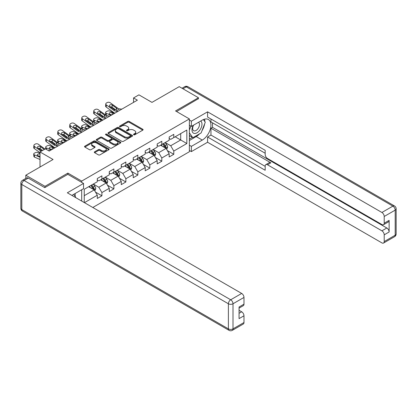 <?xml version="1.0" encoding="UTF-8"?>
<svg xmlns="http://www.w3.org/2000/svg" width="417" height="417" viewBox="0 0 417 417"><rect width="100%" height="100%" fill="white"/><g stroke="black" fill="none" stroke-linecap="round" stroke-linejoin="round"><path stroke-width="0.63" d="M133.721 134.764A0.745 0.433 0 0 0 134.774 134.764L142.786 130.14A1.069 0.615 0 0 0 143.099 129.703A1.069 0.615 0 0 0 142.786 129.27L129.218 121.436A1.069 0.615 0 0 0 127.706 121.436L119.7 126.059A0.745 0.433 0 0 0 119.481 126.361A0.745 0.433 0 0 0 119.7 126.669A0.745 0.433 0 0 0 120.753 126.669L121.79 126.07A3.409 1.97 0 0 1 126.617 126.07L127.748 126.721A3.409 1.97 0 0 1 128.744 128.113A3.409 1.97 0 0 1 127.748 129.51L126.711 130.104A0.745 0.433 0 0 0 126.492 130.412A0.745 0.433 0 0 0 126.711 130.714A0.745 0.433 0 0 0 127.764 130.714L128.801 130.114A3.409 1.97 0 0 1 133.628 130.114L134.759 130.771A3.409 1.97 0 0 1 135.754 132.163A3.409 1.97 0 0 1 134.759 133.555L133.721 134.154A0.745 0.433 0 0 0 133.503 134.456A0.745 0.433 0 0 0 133.721 134.764L133.721 134.154M94.617 151.814A1.069 0.615 0 0 0 94.305 152.247A1.069 0.615 0 0 0 94.617 152.685L98.422 154.879A1.069 0.615 0 0 0 99.929 154.879L108.827 149.745A1.069 0.615 0 0 0 109.139 149.312A1.069 0.615 0 0 0 108.827 148.874L95.258 141.04A1.069 0.615 0 0 0 93.747 141.04L84.854 146.174A1.069 0.615 0 0 0 84.542 146.612A1.069 0.615 0 0 0 84.854 147.045L89.452 149.703A1.069 0.615 0 0 0 90.958 149.703L94.768 147.503A1.069 0.615 0 0 0 95.081 147.071A1.069 0.615 0 0 0 94.768 146.633L92.485 145.319A2.851 1.647 0 0 1 91.651 144.152A2.851 1.647 0 0 1 93.413 142.63A2.851 1.647 0 0 1 96.52 142.989L105.454 148.144A2.851 1.647 0 0 1 106.288 149.312A2.851 1.647 0 0 1 104.526 150.829A2.851 1.647 0 0 1 101.42 150.474L99.929 149.614A1.069 0.615 0 0 0 98.422 149.614L94.617 151.814L94.617 152.685M198.44 98.923L198.44 97.729L179.242 86.642L151.976 102.384L138.924 94.847L133.544 97.948L137.386 100.163L49.222 151.069L45.38 148.848L40.006 151.955L40.006 167.029M67.882 174.389L67.882 173.102L45 186.316L25.797 175.234L53.063 159.492L40.006 151.955M67.882 173.102L81.706 181.082L189.375 118.923L189.375 151.731L92.803 207.489M198.44 97.729L175.552 110.938L189.375 118.923M121.868 141.347A1.069 0.615 0 0 0 123.375 141.347L132.267 136.208A1.069 0.615 0 0 0 132.58 135.775A1.069 0.615 0 0 0 132.267 135.337L118.699 127.508A1.069 0.615 0 0 0 117.193 127.508L108.3 132.642A1.069 0.615 0 0 0 107.987 133.075A1.069 0.615 0 0 0 108.3 133.513L121.868 141.347M105.996 134.926A0.745 0.433 0 0 1 106.752 135.03L120.534 142.984L111.652 148.113A1.069 0.615 0 0 1 110.145 148.113L96.577 140.279L96.577 139.408A1.069 0.615 0 0 0 96.264 139.846A1.069 0.615 0 0 0 96.577 140.279M96.577 139.408L100.382 137.209A1.069 0.615 0 0 1 101.889 137.209L107.393 140.388A1.069 0.615 0 0 0 108.9 140.388L111.428 138.929A1.069 0.615 0 0 0 111.74 138.496A1.069 0.615 0 0 0 111.428 138.058L105.699 134.754A0.745 0.433 0 0 1 105.48 134.446A0.745 0.433 0 0 1 105.939 134.05A0.745 0.433 0 0 1 106.752 134.144L120.549 142.108A1.069 0.615 0 0 1 120.862 142.541A1.069 0.615 0 0 1 120.549 142.979L120.549 142.108M25.797 178.429L25.797 175.234M45 186.316L45 187.514M81.706 201.083L81.706 189.73M81.706 182.37L81.706 181.082M95.493 192.101L101.904 195.808L101.904 192.571L109.275 188.312L109.275 191.549L113.883 188.891L113.883 185.654L121.258 181.395L121.258 184.632L125.866 181.974L125.866 178.737L133.237 174.478L133.237 177.715L137.845 175.057L137.845 171.82L145.22 167.561L145.22 170.798L149.828 168.14L149.828 164.903L157.199 160.644L157.199 163.881L161.806 161.223L161.806 157.986L169.177 153.727L169.177 156.964L173.785 154.306L173.785 151.069L186.842 143.531L186.842 130.052L180.702 133.596L180.702 139.982L186.842 143.531M101.904 195.808L97.297 198.466L97.297 195.229L84.432 202.657M84.239 202.542L84.239 189.287L97.297 181.749L97.297 178.512L101.904 175.854L101.904 179.091L109.275 174.832L109.275 171.595L113.883 168.937L113.883 172.174L121.258 167.915L121.258 164.679L125.866 162.02L125.866 165.257L133.237 160.998L133.237 157.762L137.845 155.103L137.845 158.34L145.22 154.082L145.22 150.845L149.828 148.186L149.828 151.423L157.199 147.165L157.199 143.928L161.806 141.269L161.806 144.506L169.177 140.248L169.177 137.011L173.785 134.352L173.785 137.589L186.842 130.052M100.674 179.8L106.205 182.99L98.834 187.249L93.304 184.053M97.297 179.977L98.834 180.863L101.904 179.091M98.834 187.249L101.904 192.571M106.205 182.99L109.275 188.312M112.658 172.883L118.188 176.073L110.813 180.332L105.282 177.136M109.275 173.06L110.813 173.946L113.883 172.174M110.813 180.332L113.883 185.654M118.188 176.073L121.258 181.395M124.636 165.966L130.167 169.156L122.796 173.415L117.266 170.219M121.258 166.143L122.796 167.029L125.866 165.257M122.796 173.415L125.866 178.737M130.167 169.156L133.237 174.478M136.62 159.049L142.145 162.239L134.774 166.498L129.244 163.302M133.237 159.226L134.774 160.112L137.845 158.34M134.774 166.498L137.845 171.82M142.145 162.239L145.22 167.561M148.598 152.132L154.128 155.322L146.753 159.581L141.227 156.385M145.22 152.309L146.753 153.195L149.828 151.423M146.753 159.581L149.828 164.903M154.128 155.322L157.199 160.644M160.576 145.215L166.107 148.405L158.736 152.664L153.206 149.468M157.199 145.392L158.736 146.278L161.806 144.506M158.736 152.664L161.806 157.986M166.107 148.405L169.177 153.727M175.171 136.792L180.702 139.982L170.715 145.747L165.184 142.551M169.177 138.475L170.715 139.361L173.785 137.589M170.715 145.747L173.785 151.069M133.544 97.948L133.544 102.384M84.239 195.672L94.226 189.907L88.696 186.717M94.226 189.907L97.297 195.229M167.373 150.6L173.785 154.306M155.395 157.517L161.806 161.223M143.412 164.434L149.828 168.14M131.433 171.351L137.845 175.057M119.455 178.267L125.866 181.974M107.471 185.184L113.883 188.891M134.019 134.868L134.759 134.441A3.409 1.97 0 0 0 135.754 133.049L135.754 132.163M128.744 128.113L128.744 129.004A3.409 1.97 0 0 1 127.748 130.396L127.008 130.823M142.77 130.146L129.218 122.322A1.069 0.615 0 0 0 127.706 122.322L119.997 126.773M132.257 136.218L118.699 128.394A1.069 0.615 0 0 0 117.193 128.394L108.311 133.518M130.385 136.078A0.745 0.433 0 0 0 130.604 135.775A0.745 0.433 0 0 0 130.385 135.468L118.475 128.592A0.745 0.433 0 0 0 117.417 128.592L116.327 129.223A3.409 1.97 0 0 0 115.327 130.62A3.409 1.97 0 0 0 116.327 132.012L124.469 136.708A3.409 1.97 0 0 0 129.291 136.708L130.385 136.078L130.385 136.969A0.745 0.433 0 0 0 130.604 136.661L130.604 135.775M115.327 130.62L115.327 131.506A3.409 1.97 0 0 0 116.327 132.898L116.327 132.012M130.385 136.969L129.291 137.6A3.409 1.97 0 0 1 124.469 137.6L116.327 132.898M96.588 140.289L100.382 138.1L100.382 137.209M111.74 138.496L111.74 139.382A1.069 0.615 0 0 1 111.428 139.815L108.9 141.274A1.069 0.615 0 0 1 107.393 141.274L101.889 138.1A1.069 0.615 0 0 0 100.382 138.1M113.101 143.683A2.851 1.647 0 0 0 116.213 144.042A2.851 1.647 0 0 0 117.969 142.52A2.851 1.647 0 0 0 117.135 141.358L113.987 139.539A1.069 0.615 0 0 0 112.481 139.539L109.958 140.998A1.069 0.615 0 0 0 109.645 141.431A1.069 0.615 0 0 0 109.958 141.869L113.101 143.683L113.101 144.574A2.851 1.647 0 0 0 116.213 144.928A2.851 1.647 0 0 0 117.969 143.406L117.969 142.52M109.645 141.431L109.645 142.317A1.069 0.615 0 0 0 109.958 142.755L109.958 141.869M113.101 144.574L109.958 142.755M106.288 149.312L106.288 150.198A2.851 1.647 0 0 1 104.526 151.72A2.851 1.647 0 0 1 101.42 151.361L99.929 150.501A1.069 0.615 0 0 0 98.422 150.501L94.628 152.69M91.651 144.152L91.651 145.038A2.851 1.647 0 0 0 92.485 146.205L92.485 145.319M94.768 146.633L94.768 147.503L92.485 146.205M108.811 149.755L95.258 141.926A1.069 0.615 0 0 0 93.747 141.926L84.87 147.055L84.854 146.174M166.717 149.458L167.629 147.154A2.877 1.663 -120 0 0 166.711 144.704L165.127 142.588M114.868 113.169L110.015 111.073A2.174 1.089 -5.9 0 0 106.955 111.303L106.189 111.746A2.174 1.089 -5.9 0 0 105.553 112.626A2.174 1.089 -5.9 0 0 106.179 113.294L106.403 115.478M162.359 146.242L161.285 144.808M111.026 115.384L106.179 113.294M165.664 148.15L166.075 147.279A2.877 1.663 -120 0 0 165.252 145.549L163.667 143.432M162.943 143.849L164.705 146.195A1.465 0.844 60 0 1 164.97 146.643L166.075 147.279M114.175 113.565L112.069 112.658A1.736 0.87 174.1 0 0 109.624 112.84A1.736 0.87 174.1 0 0 109.113 113.544A1.736 0.87 174.1 0 0 109.614 114.076L111.72 114.983M105.85 115.16A2.174 1.089 174.1 0 1 105.793 114.967L105.553 112.626M111.907 114.873A1.736 0.87 -5.9 0 0 111.339 114.821M162.745 143.964L164.329 146.08A2.877 1.663 60 0 1 165.153 147.811M118.047 111.329L115.759 111.136A5.431 3.133 60 0 1 113.773 110.307L106.418 104.99L106.179 107.049A2.174 1.402 -173.3 0 1 105.558 105.913L105.798 103.849A2.174 1.402 6.7 0 0 106.418 104.99M114.878 113.158A8.147 4.702 60 0 1 113.533 112.371L106.179 107.049M121.884 109.113L119.596 108.92A5.431 3.133 60 0 1 117.61 108.092L110.26 102.775A2.174 1.402 6.7 0 0 107.2 102.556L106.429 102.999A2.174 1.402 6.7 0 0 105.798 103.849M116.416 109.582L116.353 108.081L116.786 108.571L116.359 109.614L114.602 109.833L109.853 106.575A1.736 1.121 -173.3 0 1 109.353 105.663A1.736 1.121 -173.3 0 1 109.864 104.985A1.736 1.121 -173.3 0 1 112.309 105.157L112.069 107.216L115.718 109.853M112.069 107.216A1.736 1.121 6.7 0 0 110.213 106.835M116.353 108.081L112.309 105.157M117.61 108.092L116.786 108.571L116.869 108.884M193.269 125.319A7.058 4.076 120 0 0 194.484 133.466A7.058 4.076 120 0 0 200.858 128.42A7.058 4.076 120 0 0 200.692 121.034M193.67 125.09A4.832 2.789 120 0 0 193.655 130.698A4.832 2.789 120 0 0 194.364 130.917A4.832 2.789 120 0 0 198.784 127.347A4.832 2.789 120 0 0 198.487 122.327A4.832 2.789 120 0 0 198.471 122.317M203.381 119.564L205.273 122.249L201.124 132.934L192.836 137.719L189.375 135.4M192.836 137.719L189.375 132.804M189.375 130.047L190.892 126.137M73.71 194.348L75.639 197.09L75.482 197.486M189.375 125.262L191.372 126.414L191.372 121.18L207.577 111.829L381.909 212.477L392.892 206.134L186.305 86.866L182.964 88.795M191.372 126.414L202.281 120.117A12.218 7.053 120 0 1 208.391 119.512A12.218 7.053 120 0 1 210.262 129.306A12.218 7.053 120 0 1 202.281 140.07L191.372 146.367L191.372 151.6L207.577 142.244L207.577 137.011L265.176 170.266L265.176 166.096A3.258 1.882 -120 0 1 265.853 164.606A3.258 1.882 -120 0 1 267.479 164.767L381.909 230.83L386.825 227.995A3.258 1.882 60 0 1 389.129 231.988L389.129 220.369A3.258 1.882 60 0 1 388.456 221.86L383.541 224.695A3.258 1.882 -120 0 0 384.213 223.204L384.213 216.465A3.258 1.882 -120 0 0 381.909 212.477M212.493 122.822L212.493 127.347L210.955 128.233L210.955 135.061L207.577 137.011M210.955 119.012L210.955 121.936L265.176 153.237M383.541 224.695A3.258 1.882 -120 0 1 381.909 224.539L267.479 158.47A3.258 1.882 -120 0 1 265.176 154.483L265.176 150.313L207.577 117.057L207.577 111.829M189.375 120.028L191.372 121.18M189.375 150.448L191.372 151.6M189.375 145.215L191.372 146.367M207.577 142.244L381.909 242.892A3.258 1.882 -120 0 0 383.541 243.054A3.258 1.882 -120 0 0 384.213 241.563L384.213 234.823A3.258 1.882 -120 0 0 381.909 230.83M198.44 98.657L176.589 111.537M210.955 128.233L270.862 162.818L267.479 164.767M212.493 127.347L386.825 227.995M210.955 135.061L265.176 166.362M265.853 164.606L269.231 162.656A3.258 1.882 60 0 1 270.862 162.818M189.375 140.513L196.214 136.567A12.218 7.053 120 0 0 199.597 133.815M202.026 130.62A12.218 7.053 120 0 0 204.653 123.839M204.851 121.649A12.218 7.053 120 0 0 204.549 119.158M189.375 139.096L192.3 137.412M189.375 136.437L189.996 136.078M28.257 178.111L24.108 180.509A3.258 1.882 -120 0 0 22.482 180.347L26.625 177.95A3.258 1.882 60 0 1 28.257 178.111L44.765 187.645L67.804 174.342L83.551 183.433L83.551 188.666L72.647 194.963A12.218 7.053 120 0 0 71.906 195.422M83.551 183.433L67.345 192.79L241.678 293.438A3.258 1.882 60 0 1 243.981 297.43L243.981 304.17A3.258 1.882 60 0 1 243.304 305.661L239.066 308.111M75.18 196.438L75.18 193.498M239.066 313.303L241.678 311.796A3.258 1.882 60 0 1 243.981 315.784L243.981 322.523A3.258 1.882 60 0 1 243.304 324.019L232.321 330.358A3.258 1.882 -120 0 0 232.999 328.867L243.981 322.523M243.981 304.17L239.066 307.006L239.066 318.624L243.981 315.784M241.678 311.796L239.066 310.29M154.733 156.375L155.645 154.071A2.877 1.663 -120 0 0 154.728 151.621L153.143 149.505M102.884 120.086L98.037 117.99A2.174 1.089 -5.9 0 0 94.977 118.22L94.211 118.663A2.174 1.089 -5.9 0 0 93.575 119.543A2.174 1.089 -5.9 0 0 94.195 120.211L94.424 122.395M150.381 153.159L149.302 151.725M99.048 122.301L94.195 120.211M153.68 155.067L154.092 154.196A2.877 1.663 -120 0 0 153.268 152.466L151.684 150.349M150.964 150.766L152.721 153.112A1.465 0.844 60 0 1 152.987 153.56L154.092 154.196M102.196 120.482L100.09 119.575A1.736 0.87 174.1 0 0 97.641 119.757A1.736 0.87 174.1 0 0 97.13 120.461A1.736 0.87 174.1 0 0 97.63 120.993L99.736 121.9M93.872 122.077A2.174 1.089 174.1 0 1 93.815 121.884L93.575 119.543M99.929 121.79A1.736 0.87 -5.9 0 0 99.361 121.738M150.761 150.881L152.346 152.997A2.877 1.663 60 0 1 153.175 154.728M142.755 163.292L143.667 160.988A2.877 1.663 -120 0 0 142.75 158.538L141.165 156.422M94.086 125.163L91.797 124.97A5.431 3.133 60 0 1 89.811 124.141L82.457 118.824L82.217 120.883L89.572 126.2A8.147 4.702 60 0 0 90.916 126.992L86.058 124.907A2.174 1.089 -5.9 0 0 82.999 125.136L82.227 125.58A2.174 1.089 -5.9 0 0 81.591 126.46A2.174 1.089 -5.9 0 0 82.217 127.128L82.441 129.312M138.402 160.076L137.323 158.642M87.064 129.218L82.217 127.128M141.702 161.984L142.114 161.113A2.877 1.663 -120 0 0 141.29 159.383L139.705 157.266M138.981 157.683L140.743 160.029A1.465 0.844 60 0 1 141.009 160.477L142.114 161.113M90.213 127.399L88.107 126.492A1.736 0.87 174.1 0 0 85.662 126.674A1.736 0.87 174.1 0 0 85.151 127.378A1.736 0.87 174.1 0 0 85.652 127.91L87.758 128.817M81.888 128.994A2.174 1.089 174.1 0 1 81.831 128.801L81.591 126.46M87.951 128.707A1.736 0.87 -5.9 0 0 87.377 128.655M138.783 157.798L140.367 159.914A2.877 1.663 60 0 1 141.191 161.645M106.064 118.246L103.776 118.053A5.431 3.133 60 0 1 101.79 117.224L94.44 111.907L94.195 113.966A2.174 1.402 -173.3 0 1 93.575 112.83L93.815 110.766A2.174 1.402 6.7 0 0 94.44 111.907M102.9 120.075A8.147 4.702 60 0 1 101.55 119.288L94.195 113.966M109.906 116.03L107.617 115.837A5.431 3.133 60 0 1 105.631 115.009L98.276 109.692A2.174 1.402 6.7 0 0 95.217 109.473L94.45 109.916A2.174 1.402 6.7 0 0 93.815 110.766M104.438 116.499L104.375 114.998L104.803 115.488L104.38 116.531L102.618 116.75L97.87 113.492A1.736 1.121 -173.3 0 1 97.375 112.58A1.736 1.121 -173.3 0 1 97.88 111.902A1.736 1.121 -173.3 0 1 100.33 112.074L100.09 114.133L103.739 116.77M100.09 114.133A1.736 1.121 6.7 0 0 98.23 113.752M104.375 114.998L100.33 112.074M105.631 115.009L104.803 115.488L104.886 115.801M97.927 122.947L95.639 122.754A5.431 3.133 60 0 1 93.653 121.926L86.298 116.609A2.174 1.402 6.7 0 0 83.238 116.39L82.472 116.833A2.174 1.402 6.7 0 0 81.836 117.683A2.174 1.402 6.7 0 0 82.457 118.824M92.454 123.416L92.392 121.915L92.824 122.405L92.402 123.448L90.64 123.667L85.892 120.409A1.736 1.121 -173.3 0 1 85.396 119.497A1.736 1.121 -173.3 0 1 85.902 118.819A1.736 1.121 -173.3 0 1 88.347 118.991L88.107 121.05L91.756 123.687M88.107 121.05A1.736 1.121 6.7 0 0 86.251 120.669M82.217 120.883A2.174 1.402 -173.3 0 1 81.596 119.747L81.836 117.683M92.392 121.915L88.347 118.991M93.653 121.926L92.824 122.405L92.908 122.718M130.771 170.209L131.689 167.905A2.877 1.663 -120 0 0 130.766 165.455L129.181 163.339M78.928 133.92L74.075 131.824A2.174 1.089 -5.9 0 0 71.015 132.053L70.249 132.497A2.174 1.089 -5.9 0 0 69.613 133.377A2.174 1.089 -5.9 0 0 70.238 134.039L70.463 136.223M126.419 166.993L125.345 165.559M75.086 136.135L70.238 134.039M129.718 168.901L130.13 168.03A2.877 1.663 -120 0 0 129.306 166.3L127.722 164.183M127.003 164.6L128.759 166.946A1.465 0.844 60 0 1 129.025 167.389L130.13 168.03M78.234 134.316L76.129 133.409A1.736 0.87 174.1 0 0 73.679 133.591A1.736 0.87 174.1 0 0 73.173 134.295A1.736 0.87 174.1 0 0 73.668 134.827L75.774 135.733M69.91 135.911A2.174 1.089 174.1 0 1 69.853 135.718L69.613 133.377M75.967 135.624A1.736 0.87 -5.9 0 0 75.399 135.572M126.804 164.715L128.389 166.831A2.877 1.663 60 0 1 129.213 168.562M118.793 177.126L119.705 174.822A2.877 1.663 -120 0 0 118.788 172.372L117.203 170.256M66.944 140.837L62.097 138.741A2.174 1.089 -5.9 0 0 59.037 138.97L58.271 139.414A2.174 1.089 -5.9 0 0 57.629 140.294A2.174 1.089 -5.9 0 0 58.255 140.956L58.479 143.14M114.44 173.91L113.361 172.476M63.103 143.052L58.255 140.956M117.74 175.818L118.152 174.947A2.877 1.663 -120 0 0 117.328 173.217L115.744 171.1M115.024 171.517L116.781 173.863A1.465 0.844 60 0 1 117.047 174.306L118.152 174.947M66.256 141.233L64.145 140.326A1.736 0.87 174.1 0 0 61.7 140.508A1.736 0.87 174.1 0 0 61.19 141.212A1.736 0.87 174.1 0 0 61.69 141.744L63.796 142.65M57.927 142.828A2.174 1.089 174.1 0 1 57.869 142.635L57.629 140.294M63.989 142.541A1.736 0.87 -5.9 0 0 63.42 142.489M114.821 171.632L116.406 173.748A2.877 1.663 60 0 1 117.229 175.479M106.809 184.043L107.727 181.739A2.877 1.663 -120 0 0 106.809 179.289L105.22 177.173M58.145 145.914L55.857 145.721A5.431 3.133 60 0 1 53.871 144.892L46.516 139.575L46.277 141.634L53.631 146.951A8.147 4.702 60 0 0 54.976 147.743L50.113 145.658A2.174 1.089 -5.9 0 0 47.053 145.887L46.287 146.331A2.174 1.089 -5.9 0 0 45.651 147.211A2.174 1.089 -5.9 0 0 46.277 147.873L46.438 149.458M102.457 180.827L101.383 179.388M51.124 149.969L46.277 147.873M105.762 182.735L106.173 181.864A2.877 1.663 -120 0 0 105.35 180.134L103.765 178.017M103.041 178.434L104.803 180.78A1.465 0.844 60 0 1 105.068 181.223L106.173 181.864M54.273 148.15L52.167 147.243A1.736 0.87 174.1 0 0 49.717 147.425A1.736 0.87 174.1 0 0 49.211 148.129A1.736 0.87 174.1 0 0 49.712 148.66L51.817 149.567M52.005 149.458A1.736 0.87 -5.9 0 0 51.437 149.406M102.843 178.549L104.427 180.665A2.877 1.663 60 0 1 105.251 182.396M82.102 132.08L79.819 131.887A5.431 3.133 60 0 1 77.833 131.058L70.478 125.741L70.238 127.8A2.174 1.402 -173.3 0 1 69.613 126.664L69.858 124.6A2.174 1.402 6.7 0 0 70.478 125.741M78.938 133.909A8.147 4.702 60 0 1 77.588 133.117L70.238 127.8M85.944 129.864L83.655 129.671A5.431 3.133 60 0 1 81.669 128.843L74.315 123.521A2.174 1.402 6.7 0 0 71.255 123.307L70.489 123.75A2.174 1.402 6.7 0 0 69.858 124.6M80.476 130.333L80.413 128.832L80.846 129.317L80.418 130.365L78.657 130.584L73.913 127.326A1.736 1.121 -173.3 0 1 73.413 126.414A1.736 1.121 -173.3 0 1 73.918 125.736A1.736 1.121 -173.3 0 1 76.368 125.908L76.129 127.967L79.777 130.604M76.129 127.967A1.736 1.121 6.7 0 0 74.273 127.586M80.413 128.832L76.368 125.908M81.669 128.843L80.846 129.317L80.929 129.635M70.124 138.997L67.835 138.804A5.431 3.133 60 0 1 65.85 137.975L58.495 132.658L58.255 134.717A2.174 1.402 -173.3 0 1 57.635 133.581L57.874 131.517A2.174 1.402 6.7 0 0 58.495 132.658M66.955 140.826A8.147 4.702 60 0 1 65.61 140.034L58.255 134.717M73.965 136.781L71.677 136.583A5.431 3.133 60 0 1 69.691 135.76L62.336 130.438A2.174 1.402 6.7 0 0 59.277 130.224L58.51 130.667A2.174 1.402 6.7 0 0 57.874 131.517M68.497 137.25L68.435 135.749L68.862 136.234L68.44 137.282L66.678 137.501L61.93 134.243A1.736 1.121 -173.3 0 1 61.435 133.331A1.736 1.121 -173.3 0 1 61.94 132.653A1.736 1.121 -173.3 0 1 64.39 132.825L64.145 134.884L67.799 137.521M64.145 134.884A1.736 1.121 6.7 0 0 62.289 134.503M68.435 135.749L64.39 132.825M69.691 135.76L68.862 136.234L68.946 136.552M61.982 143.698L59.694 143.5A5.431 3.133 60 0 1 57.708 142.677L50.358 137.355A2.174 1.402 6.7 0 0 47.298 137.141L46.527 137.584A2.174 1.402 6.7 0 0 45.896 138.434A2.174 1.402 6.7 0 0 46.516 139.575M56.514 144.167L56.451 142.666L56.884 143.151L56.457 144.199L54.695 144.412L49.951 141.16A1.736 1.121 -173.3 0 1 49.451 140.248A1.736 1.121 -173.3 0 1 49.962 139.57A1.736 1.121 -173.3 0 1 52.406 139.742L52.167 141.801L55.815 144.438M52.167 141.801A1.736 1.121 6.7 0 0 50.311 141.42M46.277 141.634A2.174 1.402 -173.3 0 1 45.656 140.498L45.896 138.434M56.451 142.666L52.406 139.742M57.708 142.677L56.884 143.151L56.967 143.469M94.831 190.96L95.743 188.656A2.877 1.663 -120 0 0 94.826 186.206L93.241 184.09M40.006 153.383L38.135 152.575A2.174 1.089 -5.9 0 0 35.075 152.804L34.309 153.248A2.174 1.089 -5.9 0 0 33.668 154.128A2.174 1.089 -5.9 0 0 34.293 154.79L34.538 157.131A2.174 1.089 174.1 0 1 33.913 156.469L33.668 154.128M90.479 187.744L89.4 186.305M40.006 157.256L34.293 154.79M40.006 159.492L34.538 157.131M93.778 189.652L94.19 188.781A2.877 1.663 -120 0 0 93.366 187.051L91.782 184.934M91.062 185.351L92.819 187.697A1.465 0.844 60 0 1 93.085 188.14L94.19 188.781M40.006 154.092A1.736 0.87 174.1 0 0 37.739 154.342A1.736 0.87 174.1 0 0 37.228 155.046A1.736 0.87 174.1 0 0 37.728 155.577L40.006 156.557M40.006 156.37A1.736 0.87 -5.9 0 0 39.459 156.323M90.859 185.466L92.444 187.582A2.877 1.663 60 0 1 93.267 189.313M41.163 151.282L34.538 146.492L34.293 148.551A2.174 1.402 -173.3 0 1 33.673 147.415L33.913 145.351A2.174 1.402 6.7 0 0 34.538 146.492M40.006 152.679L34.293 148.551M45.005 149.067L38.374 144.272A2.174 1.402 6.7 0 0 35.315 144.058L34.548 144.501A2.174 1.402 6.7 0 0 33.913 145.351M50.004 150.615L48.169 150.459M41.856 150.886L37.968 148.077A1.736 1.121 -173.3 0 1 37.473 147.165A1.736 1.121 -173.3 0 1 37.978 146.487A1.736 1.121 -173.3 0 1 40.428 146.659L40.188 148.718L42.597 150.459M40.188 148.718A1.736 1.121 6.7 0 0 38.328 148.337M44.311 149.468L40.428 146.659M134.759 134.441L134.759 133.555M126.711 130.714L126.711 130.104M127.748 130.396L127.748 129.51M119.7 126.669L119.7 126.059M127.706 122.322L127.706 121.436M129.218 122.322L129.218 121.436M142.786 130.14L142.786 129.27M108.3 133.513L108.3 132.642M117.193 128.394L117.193 127.508M118.699 128.394L118.699 127.508M132.267 136.208L132.267 135.337M124.469 137.6L124.469 136.708M129.291 137.6L129.291 136.708M101.889 138.1L101.889 137.209M107.393 141.274L107.393 140.388M108.9 141.274L108.9 140.388M111.428 139.815L111.428 138.929M106.752 135.03L106.752 134.144M98.422 150.501L98.422 149.614M99.929 150.501L99.929 149.614M101.42 151.361L101.42 150.474M93.747 141.926L93.747 141.04M95.258 141.926L95.258 141.04M108.827 149.745L108.827 148.874M165.825 148.243L167.608 147.211M165.252 145.549L166.711 144.704M163.203 146.732L164.329 146.08M112.069 112.658L112.277 114.665M114.602 109.833L113.773 110.307M119.596 108.92L115.759 111.136M384.213 223.204L389.129 220.369M389.129 231.988L384.213 234.823M384.213 241.563L395.196 235.224L395.196 210.126L384.213 216.465M196.214 136.567L202.281 140.07M395.196 235.224A3.258 1.882 60 0 1 394.518 236.715A3.258 3.258 0 0 0 396.15 233.89A3.258 1.882 180 0 1 395.196 235.224M395.196 210.126A3.258 1.882 0 0 0 396.15 208.797A3.258 3.258 0 0 0 394.518 205.972A3.258 1.882 -60 0 0 392.892 206.134A3.258 1.882 60 0 1 395.196 210.126M182.01 88.242L184.679 86.705A3.258 1.882 60 0 1 186.305 86.866A3.258 1.882 -60 0 1 187.937 86.705L394.518 205.972M22.482 180.347A3.258 3.258 0 0 0 20.85 183.167A3.258 1.882 180 0 0 21.804 184.496A3.258 1.882 -60 0 1 24.108 180.509L230.695 299.781A3.258 1.882 -60 0 0 228.391 303.769L21.804 184.496L21.804 209.595L228.391 328.867L228.391 303.769A3.258 1.882 -0 0 0 232.999 303.769L232.999 328.867A3.258 1.882 180 0 1 228.391 328.867A3.258 1.882 -60 0 0 229.063 330.358A3.258 3.258 0 0 0 232.321 330.358M243.981 297.43L232.999 303.769A3.258 1.882 -120 0 0 230.695 299.781L241.678 293.438M22.482 211.085A3.258 1.882 -60 0 1 21.804 209.595A3.258 1.882 -0 0 1 20.85 208.265A3.258 3.258 0 0 0 22.482 211.085L229.063 330.358M153.842 155.16L155.63 154.128M153.268 152.466L154.728 151.621M151.225 153.649L152.346 152.997M100.09 119.575L100.294 121.582M141.863 162.077L143.646 161.045M141.29 159.383L142.75 158.538M139.242 160.566L140.367 159.914M88.107 126.492L88.315 128.499M102.618 116.75L101.79 117.224M107.617 115.837L103.776 118.053M90.64 123.667L89.811 124.141M95.639 122.754L91.797 124.97M129.88 168.994L131.668 167.962M129.306 166.3L130.766 165.455M127.263 167.483L128.389 166.831M76.129 133.409L76.332 135.416M117.902 175.911L119.689 174.879M117.328 173.217L118.788 172.372M115.28 174.4L116.406 173.748M64.145 140.326L64.354 142.333M105.923 182.828L107.706 181.796M105.35 180.134L106.809 179.289M103.301 181.312L104.427 180.665M52.167 147.243L52.375 149.244M78.657 130.584L77.833 131.058M83.655 129.671L79.819 131.887M66.678 137.501L65.85 137.975M71.677 136.583L67.835 138.804M54.695 144.412L53.871 144.892M59.694 143.5L55.857 145.721M93.94 189.745L95.728 188.713M93.366 187.051L94.826 186.206M91.318 188.229L92.444 187.582M383.541 243.054L394.518 236.715M396.15 233.89L396.15 208.797M187.937 86.705A3.258 3.258 0 0 0 184.679 86.705M20.85 183.167L20.85 208.265M45.651 147.211L45.849 149.119"/></g></svg>
